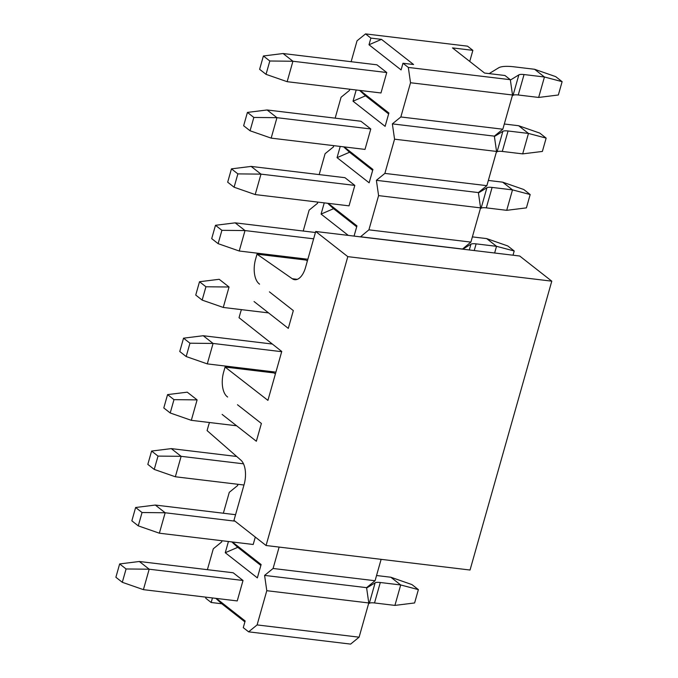 <?xml version="1.0" encoding="UTF-8"?>
<svg xmlns="http://www.w3.org/2000/svg" width="678" height="678" viewBox="0 0 678 678"><rect width="100%" height="100%" fill="white"/><g stroke="black" fill="none" stroke-linecap="round" stroke-linejoin="round"><path stroke-width="1.02" d="M519.695 256.013L551.782 281.167L470.04 570.029L266.064 545.51L347.806 256.64L315.711 231.486L519.695 256.013M297.303 279.336L292.252 278.726A19.103 9.729 -83.1 0 0 294.701 279.692A19.103 9.729 -83.1 0 0 305.541 267.437L315.711 231.486M266.064 545.51L233.969 520.357L244.139 484.406A19.103 9.729 96.9 0 0 240.91 460.167L207.087 430.598L208.527 425.487A19.103 9.729 -83.1 0 1 209.527 422.521M222.121 414.419L256.352 441.251L261.386 423.47L237.478 404.741M275.387 373.993L274.022 372.934L225.071 367.044L267.92 400.367L281.751 351.475L239.029 317.719L240.47 312.609A19.103 9.729 -83.1 0 1 241.47 309.634M254.064 301.541L288.294 328.372L293.328 310.592L269.42 291.862M292.252 278.726L257.013 254.165L305.964 260.055L307.354 261.022M257.013 254.165L255.564 259.276A19.103 9.729 -83.1 0 0 259.089 283.76L259.581 284.15M225.071 367.044L223.621 372.154A19.103 9.729 -83.1 0 0 227.147 396.638L227.639 397.028M347.806 256.64L551.782 281.167M376.544 575.52L390.859 577.241L411.961 584.597L418.385 589.623L414.605 602.954L394.918 605.403L400.698 584.961L418.385 589.623M390.859 577.241L400.698 584.961L380.299 582.504L374.519 602.954L394.918 605.403M374.519 602.954A10.984 2.788 15.8 0 0 369.324 603.284L368.561 603.751M237.232 600.928L143.405 589.648L149.185 569.206L243.021 580.487L237.232 600.928M243.021 580.487L233.181 572.774L139.346 561.494L149.185 569.206L126.074 568.969L122.303 582.3L143.405 589.648M366.629 588.021L375.112 582.843A10.984 2.788 -164.2 0 1 380.299 582.504M139.346 561.494L119.65 563.935L126.074 568.969M119.65 563.935L115.879 577.266L122.303 582.3M255.301 537.078L253.208 544.485L159.372 533.205L165.161 512.763L234.995 521.162M235.571 514.695L155.313 505.051L165.161 512.763L142.041 512.526L138.27 525.857L159.372 533.205M155.313 505.051L135.625 507.5L142.041 512.526M135.625 507.5L131.854 520.831L138.27 525.857M243.97 485.016L175.348 476.77L181.128 456.328L243.495 463.82M236.681 456.472L171.288 448.616L181.128 456.328L158.016 456.091L154.237 469.422L175.348 476.77M171.288 448.616L151.592 451.056L158.016 456.091M151.592 451.056L147.821 464.388L154.237 469.422M236.605 425.776L191.315 420.326L197.103 399.884L173.983 399.647L170.212 412.978L191.315 420.326M173.983 399.647L167.568 394.613L187.255 392.172L197.103 399.884M167.568 394.613L163.796 407.953L170.212 412.978M275.912 372.137L207.29 363.891L213.07 343.449L281.692 351.696M272.336 344.043L203.231 335.729L213.07 343.449L189.959 343.204L186.179 356.543L207.29 363.891M203.231 335.729L183.535 338.178L189.959 343.204M183.535 338.178L179.763 351.509L186.179 356.543M268.547 312.897L223.257 307.448L229.045 287.006L205.926 286.769L202.154 300.1L223.257 307.448M205.926 286.769L199.51 281.734L219.197 279.294L229.045 287.006M199.51 281.734L195.739 295.066L202.154 300.1M472.371 236.885L486.685 238.605L507.788 245.953L514.204 250.987L513.009 255.208M486.685 238.605L496.525 246.317L514.204 250.987M462.803 249.173L470.93 244.199A10.984 2.788 -164.2 0 1 476.125 243.868L496.525 246.317L494.635 252.996M307.854 259.259L239.232 251.013L245.012 230.562L313.634 238.817M315.423 232.495L235.173 222.85L245.012 230.562L221.901 230.325L218.121 243.656L239.232 251.013M235.173 222.85L215.477 225.299L221.901 230.325M215.477 225.299L211.706 238.631L218.121 243.656M488.346 180.441L502.652 182.162L523.763 189.509L530.179 194.544L526.408 207.875L506.712 210.324L512.5 189.882L530.179 194.544M502.652 182.162L512.5 189.882L492.101 187.425L486.312 207.866L506.712 210.324M486.312 207.866A10.984 2.788 15.8 0 0 481.117 208.205L480.355 208.671M349.034 205.849L255.199 194.569L260.988 174.127L354.814 185.408L349.034 205.849M354.814 185.408L344.975 177.695L251.14 166.415L260.988 174.127L237.868 173.89L234.096 187.221L255.199 194.569M478.431 192.942L486.906 187.755A10.984 2.788 -164.2 0 1 492.101 187.425M251.14 166.415L231.452 168.856L237.868 173.89M231.452 168.856L227.681 182.187L234.096 187.221M504.313 124.006L518.628 125.727L539.73 133.074L546.146 138.109L542.375 151.44L522.687 153.881L528.467 133.439L546.146 138.109M518.628 125.727L528.467 133.439L508.068 130.99L502.288 151.431L522.687 153.881M502.288 151.431A10.984 2.788 15.8 0 0 497.093 151.762L496.33 152.228M365.001 149.406L271.166 138.126L276.955 117.684L370.79 128.964L365.001 149.406M370.79 128.964L360.942 121.252L267.115 109.972L276.955 117.684L253.835 117.447L250.063 130.778L271.166 138.126M494.398 136.507L502.873 131.32A10.984 2.788 -164.2 0 1 508.068 130.99M267.115 109.972L247.419 112.412L253.835 117.447M247.419 112.412L243.648 125.752L250.063 130.778M489.169 73.605L498.618 67.825A32.951 8.373 15.8 0 1 514.195 66.834L534.595 69.283L555.697 76.631L562.121 81.665L558.35 94.996L538.654 97.446L544.442 76.995L562.121 81.665M534.595 69.283L544.442 76.995L524.043 74.546L518.255 94.988L538.654 97.446M518.255 94.988A10.984 2.788 15.8 0 0 513.06 95.318L512.297 95.784M380.977 92.971L287.141 81.691L292.93 61.249L386.757 72.529L380.977 92.971M386.757 72.529L376.917 64.808L283.082 53.528L292.93 61.249L269.81 61.003L266.039 74.343L287.141 81.691M510.373 80.063L518.848 74.877A10.984 2.788 -164.2 0 1 524.043 74.546M283.082 53.528L263.395 55.977L269.81 61.003M263.395 55.977L259.615 69.309L266.039 74.343M402.978 63.249L408.326 67.436L510.314 79.699L504.966 75.504L484.567 73.055L452.48 47.901L472.871 50.35L467.523 46.163L365.535 33.9L370.883 38.095L381.494 39.366L413.58 64.52L402.978 63.249L401.088 69.919L368.993 44.765L370.883 38.095M381.129 559.342L375.07 580.741L366.578 587.657L368.781 602.962L359.103 637.184L350.611 644.1L248.614 631.837L243.266 627.65L245.156 620.98L216.375 598.42M359.586 90.394L365.518 95.81L353.026 101.2L385.121 126.354L388.892 113.014L360.12 90.462M340.229 146.431L337.051 157.643L369.146 182.797L372.925 169.458L344.144 146.897M354.06 236.097L356.95 225.893L328.177 203.341M228.427 541.51L225.257 552.723L257.352 577.876L261.123 564.537L232.351 541.985M215.841 598.36L221.782 603.767L244.894 621.887M221.782 603.767L211.172 602.496L205.824 598.301L205.654 597.132M248.614 631.837L257.106 624.921L266.793 590.699L264.589 575.402L273.081 568.478L279.133 547.078M360.425 236.868L368.908 229.842L378.587 195.62L376.383 180.323L384.875 173.399L394.562 139.185L392.359 123.879L400.851 116.963L410.529 82.741L408.326 67.436M365.535 33.9L357.043 40.816L351.128 61.715M349.399 89.174L349.56 90.343L341.068 97.259L335.161 118.15M333.423 145.609L333.593 146.779L325.101 153.694L319.185 174.593M317.457 202.052L317.618 203.222L309.126 210.138L303.219 231.029M301.481 258.496L301.634 259.53M271.437 343.331L271.276 343.916M269.539 371.375L269.691 372.408M237.597 484.253L237.766 485.423L229.274 492.338L223.359 513.229M221.63 540.697L221.799 541.858L213.307 548.782L207.392 569.673M211.172 602.496L212.46 597.954M348.289 235.402L321.084 214.087L324.254 202.866M353.026 101.2L356.196 89.988M469.744 61.435L472.871 50.35M510.314 79.699L512.526 95.005L502.839 129.218L494.347 136.142L496.55 151.44L486.872 185.662L478.371 192.577L480.583 207.883L470.896 242.105L462.421 249.123M366.578 587.657L264.589 575.402M266.793 590.699L368.781 602.962M257.106 624.921L359.103 637.184M375.07 580.741L273.081 568.478M462.404 249.021L360.416 236.758M470.896 242.105L368.908 229.842M480.583 207.883L378.587 195.62M478.371 192.577L376.383 180.323M486.872 185.662L384.875 173.399M496.55 151.44L394.562 139.185M494.347 136.142L392.359 123.879M502.839 129.218L400.851 116.963M512.526 95.005L410.529 82.741M365.518 95.81L388.638 113.929M368.993 44.765L381.494 39.366M337.051 157.643L349.551 152.245L343.61 146.838M321.084 214.087L333.576 208.688L327.644 203.273M225.257 552.723L237.749 547.324L231.817 541.917M349.551 152.245L372.663 170.364M333.576 208.688L356.696 226.808M237.749 547.324L260.869 565.444M375.112 582.843L369.324 603.284M476.125 243.868L474.236 250.546M470.93 244.199L469.303 249.953M486.906 187.755L481.117 208.205M502.873 131.32L497.093 151.762M518.848 74.877L513.06 95.318"/></g></svg>
